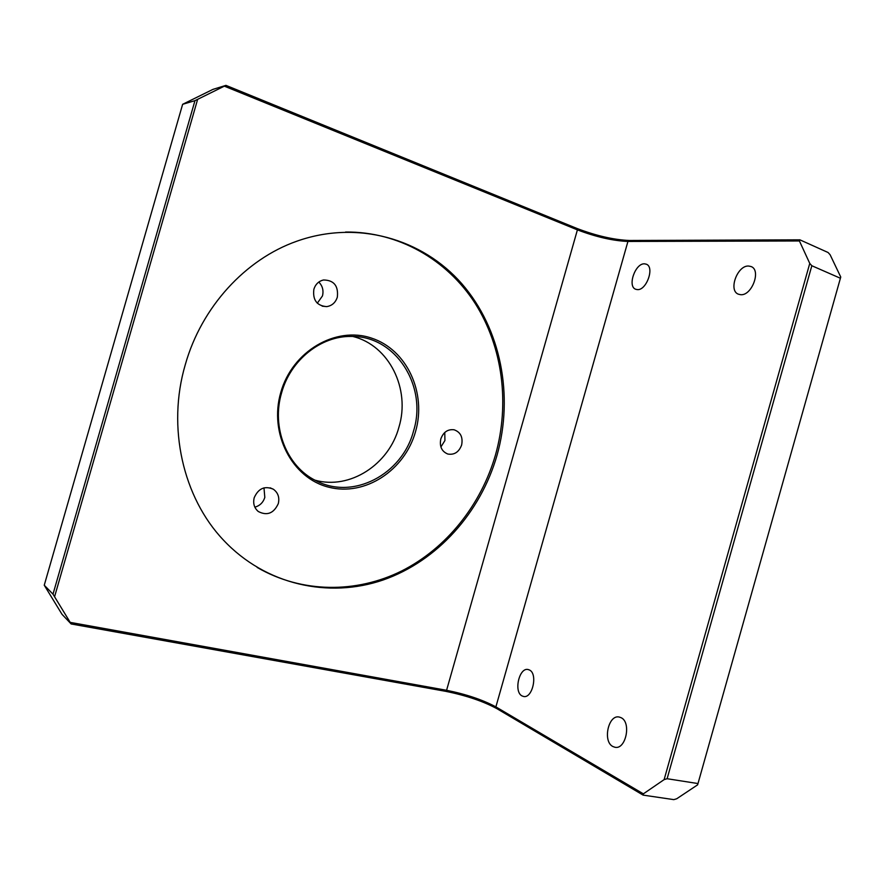<?xml version="1.0" encoding="UTF-8"?>
<svg xmlns="http://www.w3.org/2000/svg" width="885" height="885" viewBox="0 0 885 885"><rect width="100%" height="100%" fill="white"/><g stroke="black" fill="none" stroke-linecap="round" stroke-linejoin="round"><path stroke-width="1.33" d="M352.861 336.477C389.256 345.294 410.618 389.123 398.936 427.156C389.046 464.481 349.918 490.091 314.971 480.168M415.541 431.603C404.788 470.278 365.118 496.629 328.766 487.204C292.26 478.387 268.686 433.661 280.777 392.453C292.327 351.079 335.858 325.957 371.368 338.059C407.056 349.564 426.791 393.073 415.541 431.603M281.629 392.719C271.164 427.433 286.862 466.517 315.691 480.544C352.949 500.678 402.387 474.294 413.527 431.039C427.676 386.291 395.805 335.47 351.146 336.444C320.99 335.858 290.601 359.918 281.629 392.719M612.874 746.52L614.942 747.261C625.894 749.949 631.569 722.204 621.038 717.669L619.223 717.038C608.349 714.295 602.464 741.519 612.874 746.52M522.062 695.931L523.5 696.451C532.471 698.862 538.08 673.662 529.418 669.989L528.157 669.536C519.241 667.102 513.499 691.882 522.062 695.931M637.255 289.594C646.492 290.789 654.944 266.883 646.227 264.173L644.557 263.83C635.231 263.011 627.1 286.629 635.784 289.284L637.255 289.594M740.59 294.683C751.819 296.066 761.52 270.069 751.066 266.54L748.677 266.042C737.316 265.113 728.045 290.778 738.477 294.218L740.59 294.683M254.205 497.724C252.856 503.388 254.216 507.979 258.276 511.497C267.093 516.032 273.775 513.4 278.299 503.62C279.704 497.47 278.056 492.68 273.354 489.228C264.759 485.566 258.376 488.398 254.205 497.724M254.847 507.149C259.825 505.777 263.144 502.547 264.814 497.447L263.984 487.867M440.807 438.949C439.369 446.471 441.703 451.505 447.832 454.038C454.348 455.111 458.95 452.091 461.638 445C463.098 437.19 460.576 432.123 454.082 429.778C447.788 429.048 443.363 432.101 440.807 438.949M440.896 446.969L444.923 440.531L444.768 432.488M313.865 289.262C312.571 299.993 316.83 305.779 326.653 306.619C331.941 305.812 335.503 302.659 337.329 297.183C338.557 285.899 333.955 280.158 323.523 279.981C318.744 281.109 315.514 284.207 313.865 289.262M317.306 303.201L322.472 295.922C323.777 290.512 322.549 285.888 318.799 282.05M185.286 364.664C166.789 427.4 183.04 497.514 223.407 540.049C265.533 584.996 328.789 598.669 383.083 580.007C437.455 561.057 480.599 512.548 497.038 455.255C513.831 395.661 501.076 328.899 461.815 283.731C422.543 238.817 357.44 219.646 296.774 241.229C245.643 259.194 201.548 306.852 185.286 364.664M257.159 567.44C301.918 593.381 356.434 593.404 401.536 571.035C446.593 548.324 481.119 504.815 495.512 454.846C509.915 403.549 502.757 346.831 475.002 303.157C447.036 259.77 398.615 231.516 345.604 232.025M697.623 784.84L676.704 798.768L673.806 799.631L643.141 795.117L496.695 708.542C482.856 701.141 465.787 695.378 445.454 691.285L71.154 623.958L53 594.178L194.965 100.658L225.952 85.369L576.976 228.463C596.291 235.819 613.792 239.824 629.478 240.488L799.885 239.835L828.094 252.513L830.108 254.736L840.75 277.027L697.623 784.84L840.75 277.027M799.885 239.835L799.42 240.974L809.764 263.42L811.833 265.732L667.113 778.723L697.944 783.546M667.113 778.723L664.126 779.619L643.362 793.845L643.141 795.117M811.833 265.732L840.363 278.233M799.42 240.974L627.93 241.45C612.851 240.797 596.003 236.937 577.407 229.868L224.491 86.21M70.358 622.409L446.582 690.289C466.141 694.238 482.579 699.781 495.888 706.883L643.362 793.845M664.126 779.619L809.764 263.42M225.952 85.369L212.953 89.374L182.631 104.308L44.25 585.217L62.016 614.323L71.154 623.958M44.25 585.217L53 594.178M182.631 104.308L194.965 100.658M197.598 99.463L54.616 596.59M629.478 240.488L627.93 241.45L495.888 706.883L496.695 708.542M445.454 691.285L446.582 690.289L577.407 229.868L576.976 228.463M322.195 306.166L326.653 306.619M270.102 487.812L273.354 489.228"/></g></svg>
